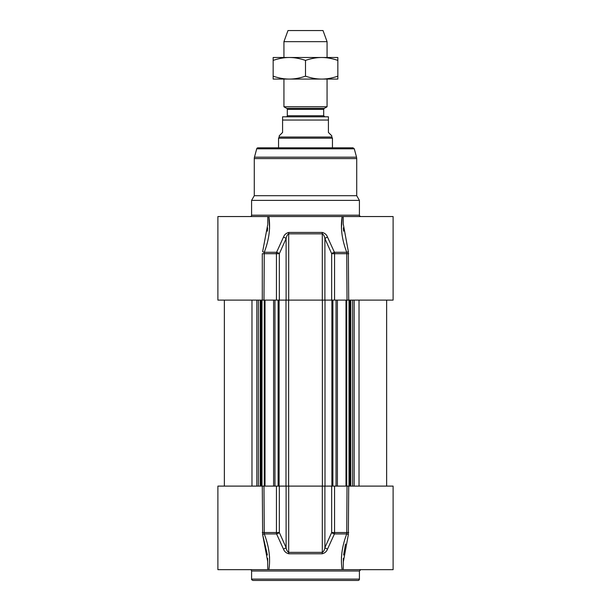 <?xml version="1.0" encoding="UTF-8"?>
<svg xmlns="http://www.w3.org/2000/svg" width="611" height="611" viewBox="0 0 611 611"><rect width="100%" height="100%" fill="white"/><g stroke="black" fill="none" stroke-linecap="round" stroke-linejoin="round"><path stroke-width="0.92" d="M251.587 571.018L359.413 571.018L359.413 579.106A1.344 1.344 0 0 1 358.061 580.45L252.939 580.45C251.778 579.9 251.327 579.449 251.587 579.106L251.587 571.018A1.344 1.344 0 0 0 250.243 569.666M262.295 486.104L262.646 534.625A1.344 0.565 159.4 0 1 264.257 533.922L276.569 533.922A2.696 1.107 -23.9 0 0 279.326 532.517L279.326 486.104L217.89 486.104L217.89 569.666L268.863 569.666C270.635 558.454 269.1 546.54 264.257 533.922L263.983 486.104M343.336 558.37L343.237 569.666L342.137 569.666L393.11 569.666L393.11 486.104L347.017 486.104L346.743 533.922C341.9 546.54 340.365 558.454 342.137 569.666L267.763 569.666L267.664 558.378M276.439 486.104L276.439 532.517A2.696 0.886 90 0 0 276.569 533.922L283.451 549.029C284.329 551.489 286.108 553.07 288.789 553.772L322.211 553.772C324.892 553.077 326.671 551.496 327.549 549.029L334.431 533.922L346.743 533.922A1.344 0.565 20.6 0 1 348.354 534.625L348.705 486.104M279.326 486.104L286.101 486.104L286.101 547.616L279.326 532.517L262.295 532.517M347.017 486.104L331.674 486.104L331.674 532.517A2.696 1.107 23.9 0 0 334.431 533.922A2.696 0.886 -90 0 0 334.561 532.517L334.561 486.104M348.705 532.517L331.674 532.517L324.899 547.616L324.899 486.104L331.674 486.104M288.789 553.772A2.696 0.596 90 0 1 288.697 552.367L288.697 486.104L322.303 486.104L322.303 552.367L288.697 552.367C287.399 551.664 286.536 550.083 286.101 547.616A2.696 1.123 -24.4 0 1 283.451 549.029M327.549 549.029A2.696 1.123 24.4 0 1 324.899 547.616C324.472 550.091 323.601 551.672 322.303 552.367A2.696 0.596 -90 0 1 322.211 553.772M324.899 486.104L322.303 486.104M288.697 486.104L286.101 486.104M341.427 557.66L341.725 554.33M269.275 554.322L269.573 557.667M343.237 562.38L348.354 534.625M267.068 569.666L268.863 569.666M262.646 534.625L267.763 561.784M267.397 555.017L262.669 534.701M345.528 544.057L343.603 555.017M267.763 223.832L267.763 216.546L268.863 216.546L217.89 216.546L217.89 300.108L263.983 300.108L264.257 252.29C269.1 239.68 270.635 227.766 268.863 216.546L269.573 228.552M341.427 228.552L342.137 216.561C340.365 227.766 341.9 239.68 346.743 252.29L347.017 300.108L393.11 300.108L393.11 216.546L268.863 216.546M251.587 200.37L254.283 195.703L356.717 195.703L359.413 200.37L251.587 200.37L251.587 215.194A1.344 1.344 0 0 1 250.243 216.546M256.712 148.809L354.288 148.809L352.99 147.809L258.01 147.809A1.344 1.344 0 0 0 256.712 148.809L254.466 157.18A5.392 5.392 0 0 0 254.283 158.577L254.283 195.703M331.674 300.108L324.899 300.108L324.899 238.595L331.674 253.695L331.674 300.108L347.017 300.108M322.211 232.44A2.696 0.596 -90 0 1 322.303 233.845L322.303 300.108L288.697 300.108L288.697 233.845L322.303 233.845C323.601 234.54 324.464 236.121 324.899 238.595A2.696 1.123 155.6 0 1 327.549 237.19C326.671 234.716 324.892 233.135 322.211 232.44L288.789 232.44C286.108 233.135 284.329 234.716 283.451 237.19L276.569 252.29L264.257 252.29A1.344 0.565 -159.4 0 1 262.646 251.587L267.763 224.428M262.295 300.108L262.295 253.695L279.326 253.695L286.101 238.595L286.101 300.108L279.326 300.108L279.326 253.695A2.696 1.107 -156.1 0 0 276.569 252.29A2.696 0.886 90 0 0 276.439 253.695L276.439 300.108L279.326 300.108M348.705 300.108L348.354 251.587A1.344 0.565 -20.6 0 1 346.743 252.29L334.431 252.29L327.549 237.19M263.983 300.108L276.439 300.108M334.561 300.108L334.561 253.695A2.696 0.886 -90 0 0 334.431 252.29A2.696 1.107 156.1 0 0 331.674 253.695L348.705 253.695M322.303 300.108L324.899 300.108M283.451 237.19A2.696 1.123 -155.6 0 1 286.101 238.595C286.528 236.121 287.399 234.54 288.697 233.845A2.696 0.596 90 0 1 288.789 232.44M286.101 300.108L288.697 300.108M343.336 227.842L343.603 231.195M343.932 216.546L344.459 216.546M267.397 231.195L267.664 227.842M348.354 251.587L343.237 223.832M286.223 116.808A1.077 1.077 0 0 0 287.307 115.731L287.307 109.346A1.077 1.077 0 0 0 286.765 108.414L283.932 106.78L327.068 106.78L327.068 79.071M328.413 116.808L328.413 120.046L328.413 116.808L282.588 116.808L282.588 120.046L282.588 116.808M282.588 132.442L279.219 135.81L279.219 137.024L331.781 137.024L331.781 135.81L328.413 132.442L328.413 120.046L282.588 120.046L282.588 132.442M279.219 137.024L278.547 138.193L332.453 138.193L332.453 147.809M278.547 138.193L278.547 147.809M327.068 41.663L323.02 30.55L287.98 30.55L283.932 41.663L327.068 41.663L327.068 57.503M283.932 41.663L283.932 57.503M283.932 79.071L283.932 106.78M337.845 79.071L273.155 79.071L273.155 76.184C278.937 78.132 284.329 79.094 289.324 79.071C294.319 79.094 299.711 78.132 305.5 76.184C311.289 78.132 316.681 79.094 321.676 79.071C326.671 79.094 332.063 78.132 337.845 76.184L337.845 79.071M273.155 57.503L337.845 57.503L337.845 60.397C332.063 58.45 326.671 57.487 321.676 57.503C316.681 57.487 311.289 58.45 305.5 60.397C299.711 58.45 294.319 57.487 289.324 57.503C284.329 57.487 278.937 58.45 273.155 60.397L273.155 57.503M337.845 76.184L337.845 60.397M305.5 76.184L305.5 60.397M273.155 76.184L273.155 60.397M359.413 579.106L251.587 579.106M254.283 158.577L356.717 158.577L356.717 195.703M254.466 157.18L356.534 157.18L356.717 158.577M359.413 200.37L359.413 215.194L251.587 215.194M322.371 300.108L322.371 486.104M324.999 300.108L324.999 486.104M288.629 300.108L288.629 486.104M286.001 300.108L286.001 486.104M279.112 300.108L279.112 486.104M278.112 300.108L278.112 486.104M274.95 300.108L274.95 486.104M265.014 300.108L265.014 486.104M264.288 300.108L264.288 486.104M261.928 300.108L261.928 486.104M260.95 300.108L260.95 486.104M260.225 300.108L260.225 486.104M258.392 300.108L258.392 486.104M256.826 300.108L256.826 486.104M251.976 300.108L251.976 486.104M359.024 300.108L359.024 486.104M354.174 300.108L354.174 486.104M352.608 300.108L352.608 486.104M350.775 300.108L350.775 486.104M350.05 300.108L350.05 486.104M349.072 300.108L349.072 486.104M346.712 300.108L346.712 486.104M345.986 300.108L345.986 486.104M336.05 300.108L336.05 486.104M332.888 300.108L332.888 486.104M331.888 486.104L331.888 300.108M287.307 109.346L323.693 109.346L324.235 108.414L286.765 108.414M323.693 109.346L323.693 115.731L287.307 115.731M359.413 571.018L360.757 569.666M354.288 148.809L356.534 157.18M343.237 216.546L343.237 224.428M393.01 253.794L393.11 254.283M359.413 215.194C359.153 215.546 359.596 215.996 360.757 216.546M273.598 486.104L273.598 300.108M261.989 486.104L261.989 300.108M224.359 486.104L224.359 300.108M386.641 486.104L386.641 300.108M349.011 486.104L349.011 300.108M337.402 486.104L337.402 300.108M324.235 108.414L327.068 106.78M323.693 115.731L324.777 116.808M331.781 137.024L332.453 138.193"/></g></svg>
